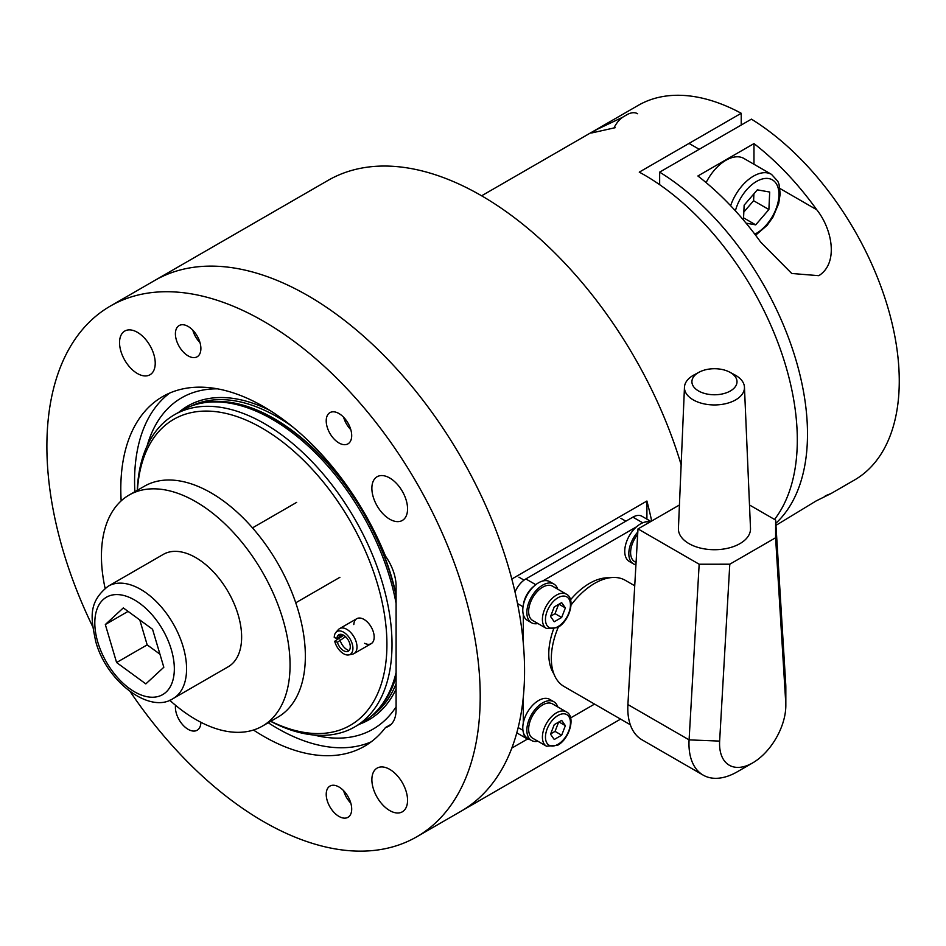<?xml version="1.0" encoding="UTF-8"?>
<svg xmlns="http://www.w3.org/2000/svg" width="946" height="946" viewBox="0 0 946 946"><rect width="100%" height="100%" fill="white"/><g stroke="black" fill="none" stroke-linecap="round" stroke-linejoin="round"><path stroke-width="1.42" d="M270.804 721.254A176.63 101.979 -120 0 0 386.843 639.307A176.63 101.979 -120 0 0 262.018 428.1A176.63 101.979 -120 0 0 137.43 490.241M137.265 490.335A180.237 104.06 60 0 1 174.454 414.75A180.237 104.06 60 0 1 264.573 423.678A180.237 104.06 60 0 1 382.314 582.511A180.237 104.06 60 0 1 354.691 726.942A180.237 104.06 60 0 1 270.639 721.349M174.454 414.75L182.093 410.339A180.237 104.06 60 0 1 200.8 403.315A180.237 104.06 60 0 1 272.212 419.267A180.237 104.06 60 0 1 396.09 603.371M396.09 672.535A180.237 104.06 60 0 1 377.773 709.843A180.237 104.06 60 0 1 362.33 722.519L354.691 726.942M364.612 643.304A14.415 8.325 -120 0 0 371.187 643.67A14.415 8.325 -120 0 0 373.398 632.117A14.415 8.325 -120 0 0 363.974 619.405A14.415 8.325 -120 0 0 356.772 618.696A14.415 8.325 -120 0 0 353.804 624.573M147.103 445.933A191.317 110.457 60 0 1 217.521 388.841M371.128 741.877A201.865 116.547 60 0 1 277.32 728.314A201.865 116.547 60 0 1 268.238 722.744M134.864 491.719A201.865 116.547 60 0 1 169.736 393.051M396.09 706.839A191.317 110.457 60 0 1 314.013 735.03M681.144 464.734A306.409 176.902 -120 0 0 481.23 195.574A306.409 176.902 -120 0 0 328.026 180.402L154.695 280.477A306.409 176.902 60 0 1 307.899 295.649A306.409 176.902 -120 0 0 154.695 280.477L110.351 306.078A306.409 176.902 -120 0 0 92.673 626.595M651.676 521.01A306.409 176.902 60 0 0 646.91 501.025L511.821 579.023A306.409 176.902 -120 0 0 307.899 295.649A306.409 176.902 60 0 1 508.073 565.661A306.409 176.902 60 0 1 461.104 811.183A306.409 176.902 -120 0 0 511.821 748.097L527.525 739.027M646.91 501.025L646.91 519.129M338.952 413.532A18.021 10.406 -120 0 0 329.941 412.633A18.021 10.406 -120 0 0 327.186 427.084A18.021 10.406 -120 0 0 338.952 442.965A18.021 10.406 -120 0 0 347.974 443.851A18.021 10.406 -120 0 0 350.73 429.413A18.021 10.406 -120 0 0 338.952 413.532M188.148 326.453A18.021 10.406 -120 0 0 179.137 325.566A18.021 10.406 -120 0 0 176.37 340.004A18.021 10.406 -120 0 0 188.148 355.885A18.021 10.406 -120 0 0 197.158 356.784A18.021 10.406 -120 0 0 199.913 342.334A18.021 10.406 -120 0 0 188.148 326.453M175.53 705.278A18.021 10.406 -120 0 0 188.148 729.342A18.021 10.406 -120 0 0 197.158 730.241A18.021 10.406 -120 0 0 200.883 722.283M338.952 786.977A18.021 10.406 -120 0 0 329.941 786.091A18.021 10.406 -120 0 0 327.186 800.529A18.021 10.406 -120 0 0 338.952 816.41A18.021 10.406 -120 0 0 347.974 817.309A18.021 10.406 -120 0 0 350.73 802.87A18.021 10.406 -120 0 0 338.952 786.977M137.383 332.306A25.235 14.568 -120 0 0 124.766 331.053A25.235 14.568 -120 0 0 120.899 351.273A25.235 14.568 -120 0 0 137.383 373.516A25.235 14.568 -120 0 0 150 374.758A25.235 14.568 -120 0 0 153.867 354.537A25.235 14.568 -120 0 0 137.383 332.306M389.717 477.99A25.235 14.568 -120 0 0 377.099 476.737A25.235 14.568 -120 0 0 373.232 496.957A25.235 14.568 -120 0 0 389.717 519.2A25.235 14.568 -120 0 0 402.334 520.442A25.235 14.568 -120 0 0 406.201 500.221A25.235 14.568 -120 0 0 389.717 477.99M389.717 769.358A25.235 14.568 -120 0 0 377.099 768.117A25.235 14.568 -120 0 0 373.232 788.325A25.235 14.568 -120 0 0 389.717 810.568A25.235 14.568 -120 0 0 402.334 811.822A25.235 14.568 -120 0 0 406.201 791.601A25.235 14.568 -120 0 0 389.717 769.358M130.347 691.845A306.409 176.902 -120 0 0 263.556 821.613A306.409 176.902 -120 0 0 416.748 836.796A306.409 176.902 -120 0 0 463.717 591.262A306.409 176.902 -120 0 0 263.556 321.25A306.409 176.902 -120 0 0 110.351 306.078M253.469 730.028A201.865 116.547 -120 0 0 263.556 736.26A201.865 116.547 -120 0 0 364.482 746.264A201.865 116.547 -120 0 0 385.471 727.545A36.043 20.812 -120 0 0 388.629 726.268A36.043 20.812 -120 0 0 396.09 709.772L396.09 586.153A36.043 20.812 -120 0 0 385.471 556.106A201.865 116.547 -120 0 0 263.556 406.614A201.865 116.547 -120 0 0 162.617 396.611A201.865 116.547 -120 0 0 121.159 500.872M385.471 727.545L391.313 724.175M557.738 589.181A22.349 12.901 120 0 0 557.135 587.679A22.349 12.901 120 0 0 553.836 584.013L549.756 581.66A22.349 12.901 120 0 0 529.665 591.096A22.349 12.901 120 0 0 524.108 616.697A22.349 12.901 120 0 0 527.407 620.375L531.486 622.728A22.349 12.901 120 0 0 537.907 623.52M553.836 584.013A22.349 12.901 120 0 0 533.745 593.449A22.349 12.901 120 0 0 528.187 619.051A22.349 12.901 120 0 0 531.486 622.728M542.661 587.182A19.831 11.447 120 0 0 529.713 604.648A19.831 11.447 120 0 0 532.752 620.541L546.516 628.487A19.831 11.447 -60 0 1 543.477 612.594A19.831 11.447 -60 0 1 556.425 595.129A19.831 11.447 -60 0 1 566.335 594.147L552.57 586.201A19.831 11.447 120 0 0 542.661 587.182M561.664 602.637L554.25 606.918L550.537 616.485L554.25 621.759L561.664 617.478L565.377 607.911L561.664 602.637M558.944 604.21L565.377 607.911M550.655 616.177L555.042 613.647L558.625 604.399M555.042 613.647L561.664 617.478M649.89 522.038A22.349 12.901 120 0 0 630.651 533.615A22.349 12.901 120 0 0 626.075 557.833A22.349 12.901 120 0 0 629.362 561.51L633.442 563.863A22.349 12.901 120 0 0 635.937 564.762M637.817 531.959A22.349 12.901 120 0 0 630.142 560.186A22.349 12.901 120 0 0 633.442 563.863M557.738 706.91A22.349 12.901 120 0 0 557.135 705.42A22.349 12.901 120 0 0 553.836 701.743L549.756 699.39A22.349 12.901 120 0 0 529.665 708.826A22.349 12.901 120 0 0 524.108 734.427A22.349 12.901 120 0 0 527.407 738.105L531.486 740.458A22.349 12.901 120 0 0 537.907 741.25M553.836 701.743A22.349 12.901 120 0 0 533.745 711.179A22.349 12.901 120 0 0 528.187 736.792A22.349 12.901 120 0 0 531.486 740.458M637.675 534.455A19.831 11.447 120 0 0 634.707 561.676L636.067 562.456M542.661 704.912A19.831 11.447 120 0 0 529.713 722.389A19.831 11.447 120 0 0 532.752 738.27L546.516 746.217A19.831 11.447 -60 0 1 543.477 730.336A19.831 11.447 -60 0 1 556.425 712.858A19.831 11.447 -60 0 1 566.335 711.877L552.57 703.93A19.831 11.447 120 0 0 542.661 704.912M561.664 720.367L554.25 724.66L550.537 734.214L554.25 739.488L561.664 735.208L565.377 725.653L561.664 720.367M558.944 721.94L565.377 725.653M550.655 733.907L555.042 731.376L558.625 722.129M555.042 731.376L561.664 735.208M553.883 673.859A57.671 33.299 -60 0 1 548.775 653.993A57.671 33.299 -60 0 1 553.505 629.267M570.509 599.811A57.671 33.299 -60 0 1 609.307 577.84M650.73 521.542A18.021 10.406 120 0 0 645.077 522.05M636.563 526.792L542.566 581.057M534.041 586.153A18.021 10.406 120 0 0 523.445 604.506M523.292 614.439L523.292 643.091M523.292 697.273L523.292 722.981M523.445 732.724A18.021 10.406 120 0 0 527.017 738.767A18.021 10.406 120 0 0 530.02 739.606M570.615 717.919L594.549 704.096M516.788 732.866A18.021 10.406 120 0 0 516.823 732.89L527.017 738.767M650.919 521.447L641.908 516.244A18.021 10.406 120 0 0 632.898 517.131L525.834 578.94A18.021 10.406 120 0 0 515.038 592.066M350.812 803.154A17.631 10.181 60 0 1 343.623 790.702M200.008 342.629A17.631 10.181 60 0 1 192.818 330.178M350.812 429.697A17.631 10.181 60 0 1 343.623 417.245M816.741 209.752C832.007 228.648 839.019 263.059 818.798 275.688L791.743 273.477L760.667 242.117A216.291 124.872 -120 0 0 697.888 175.98L753.974 143.603A216.291 124.872 60 0 1 816.741 209.752L779.953 188.502M775.957 525.349L816.173 500.919L831.061 493.528L854.463 480.024A216.291 124.872 -120 0 0 888.578 309.981A216.291 124.872 -120 0 0 751.42 119.149L659.658 172.137A216.291 124.872 60 0 1 792.854 350.126A216.291 124.872 60 0 1 775.838 523.304M831.061 493.528L825.338 495.799M659.658 172.137L659.658 184.695M753.974 164.261L753.974 143.603M615.172 127.698L591.628 132.972L596.465 129.661L622.669 117.269M774.538 519.437A216.291 124.872 -120 0 0 777.908 342.606A216.291 124.872 -120 0 0 644.368 174.975A216.291 124.872 -120 0 0 639.271 172.137L741.226 113.272A216.291 124.872 -120 0 0 638.183 105.396L481.609 195.798M741.226 113.272L741.226 125.038M637.616 113.733A21.628 12.487 120 0 0 635.168 112.846A21.628 12.487 120 0 0 626.796 114.797L623.97 116.429A17.631 10.181 120 0 0 613.989 127.97M730.619 205.696A36.043 20.812 -60 0 1 767.407 172.893A36.043 20.812 -60 0 1 771.487 174.371L743.958 158.479A36.043 20.812 120 0 0 739.878 157.001A36.043 20.812 120 0 0 706.13 182.602M746.063 223.15L755.7 224.852L768.885 209.539L769.701 192.038L757.332 189.85L744.147 205.164L743.461 220.028M743.828 212.058L753.595 200.718L753.915 193.824M753.595 200.718L768.885 209.539M743.556 217.84L755.7 224.852M679.429 504.987L637.994 528.909L627.908 704.557A68.49 39.543 120 0 0 627.801 708.448A68.49 39.543 120 0 0 641.979 739.796L703.162 775.117A68.49 39.543 120 0 0 737.407 771.723L752.697 762.89A46.862 27.056 -60 0 1 719.563 743.769A46.862 27.056 -60 0 1 719.634 741.096L729.792 564.206L699.165 564.218L689.09 739.878A68.49 39.543 120 0 0 688.972 743.769A68.49 39.543 120 0 0 703.162 775.117M785.759 702.925A46.862 27.056 -60 0 1 785.83 705.503L785.83 687.837A68.49 39.543 120 0 0 785.724 684.088L775.637 520.075L775.602 537.754L785.759 702.925L785.724 684.088M785.83 705.503A46.862 27.056 -60 0 1 752.697 762.89M558.317 627.115A61.277 35.38 120 0 0 551.329 658.404A61.277 35.38 120 0 0 564.017 686.465L630.296 724.731M699.106 372.204L694.021 374.935A30 17.324 0 0 0 684.466 387.198A30 17.324 0 0 0 693.241 399.874A30 17.324 0 0 0 726.28 403.54A30 17.324 0 0 0 744.455 387.198A30 17.324 0 0 0 735.681 375.373A30 17.324 0 0 0 734.9 374.935L729.815 372.204A22.538 13.019 180 0 1 730.407 372.535A22.538 13.019 180 0 1 730.407 390.946A22.538 13.019 180 0 1 698.515 390.946A22.538 13.019 180 0 1 699.106 372.204A22.538 13.019 180 0 1 729.815 372.204M744.455 387.198L750.497 528.388A36.043 20.812 180 0 1 728.668 548.03A36.043 20.812 180 0 1 688.972 543.619A36.043 20.812 180 0 1 678.424 528.388L684.466 387.198M729.792 564.206L775.602 537.754M634.731 585.763L625.306 580.324A61.277 35.38 120 0 0 571.053 605.062M637.994 528.909L699.165 564.218M749.492 504.987L775.637 520.075M238.156 614.829A64.884 37.462 -120 0 0 163.303 554.391L108.246 586.177A64.884 37.462 60 0 1 183.098 646.615A64.884 37.462 60 0 1 173.13 698.562L228.187 666.776A64.884 37.462 -120 0 0 238.156 614.829M163.824 667.261L152.554 629.267L123.311 607.911L105.325 624.537L116.595 662.531L145.838 683.899L163.824 667.261M139.783 619.937L147.174 644.865L159.945 654.194M147.174 644.865L116.595 662.531M128.077 611.4L105.325 624.537M169.724 700.229A133.374 77.004 -120 0 0 262.432 726.09L277.734 717.257A133.374 77.004 -120 0 0 298.203 610.489A133.374 77.004 -120 0 0 144.36 486.244L129.058 495.077A133.374 77.004 -120 0 0 105.101 588.294M262.432 726.09A133.374 77.004 -120 0 0 282.913 619.323A133.374 77.004 -120 0 0 129.058 495.077M345.526 636.67L337.391 642.31A9.472 5.463 -120 0 0 347.336 651.522A9.472 5.463 -120 0 0 350.197 645.562A9.472 5.463 -120 0 0 345.042 636.244A9.472 5.463 -120 0 0 338.041 635.416A9.472 5.463 -120 0 0 336.906 638.538L342.156 634.577M339.981 639.874A10.82 6.244 -120 0 0 349.062 650.564M343.658 635.263L334.73 641.258A13.197 7.627 -120 0 0 348.814 654.904A13.197 7.627 -120 0 0 352.811 646.591A13.197 7.627 -120 0 0 345.609 633.607A13.197 7.627 -120 0 0 335.854 632.448A13.197 7.627 -120 0 0 334.257 637.498L336.906 638.538M348.814 654.904L352.515 654.147A14.415 8.325 -120 0 0 354.005 653.591A14.415 8.325 -120 0 0 356.867 645.066A14.415 8.325 -120 0 0 349.949 631.727A14.415 8.325 -120 0 0 339.59 628.617A14.415 8.325 -120 0 0 338.349 629.634L335.854 632.448M334.73 641.258L337.391 642.31M339.732 634.411A10.82 6.244 -120 0 0 339.496 636.114M191.447 405.964A179.515 103.646 60 0 1 277.32 416.914A179.515 103.646 60 0 1 292.326 426.599M179.078 412.078A181.159 104.592 60 0 1 269.941 410.469M200.635 403.339A179.515 103.646 60 0 1 274.257 418.676A179.515 103.646 60 0 1 396.09 594.49M396.09 676.709A179.515 103.646 60 0 1 377.667 709.961M396.09 683.757A179.515 103.646 60 0 1 370.808 716.619M200.8 403.315L202.846 402.89A179.563 103.67 60 0 1 273.985 418.794A179.563 103.67 60 0 1 396.09 595.708M396.09 676.106A179.563 103.67 60 0 1 379.157 708.282L377.773 709.843M396.09 689.09A181.159 104.592 60 0 1 359.314 724.269M557.951 597.777A17.667 10.193 120 0 0 545.464 619.405A17.667 10.193 120 0 0 557.951 626.619A17.667 10.193 120 0 0 570.45 604.991A17.667 10.193 120 0 0 557.951 597.777M557.951 715.507A17.667 10.193 120 0 0 545.464 737.147A17.667 10.193 120 0 0 557.951 744.348A17.667 10.193 120 0 0 570.45 722.72A17.667 10.193 120 0 0 557.951 715.507M522.937 730.312L518.172 727.569M523.032 606.753L517.521 603.572M535.779 584.675L525.834 578.94M642.736 522.807L632.898 517.131M754.79 234.17A31.726 18.317 120 0 0 777.754 203.437A31.726 18.317 120 0 0 768.791 178.581A31.726 18.317 120 0 0 735.397 210.828M627.908 704.557L689.09 739.878L719.634 741.096M171.321 649.583A56.24 32.471 -120 0 0 119.385 594.703A56.24 32.471 -120 0 0 97.816 642.216A56.24 32.471 -120 0 0 149.752 697.107A56.24 32.471 -120 0 0 171.321 649.583M620.576 719.114L416.748 836.796M546.516 628.487L557.501 627.612C569.646 621.238 575.972 598.605 566.335 594.147M518.916 577.166L524.037 580.135M620.872 518.302L625.862 521.187M546.516 746.217L557.501 745.342C569.646 738.968 575.972 716.335 566.335 711.877M689.019 143.402L699.212 149.291M755.606 235.247L767.171 225.314L773 217.036L778.676 203.567L780.19 193.859L779.031 184.293L777.801 181.242L771.487 174.371M108.246 586.177C87.174 602.744 91.348 619.559 95.641 641.14C106.082 681.262 149.704 714.514 173.13 698.562M296.654 502.373L252.499 527.868M339.91 577.297L295.755 602.791M356.772 618.696L339.59 628.617M371.187 643.67L354.005 653.591"/></g></svg>
